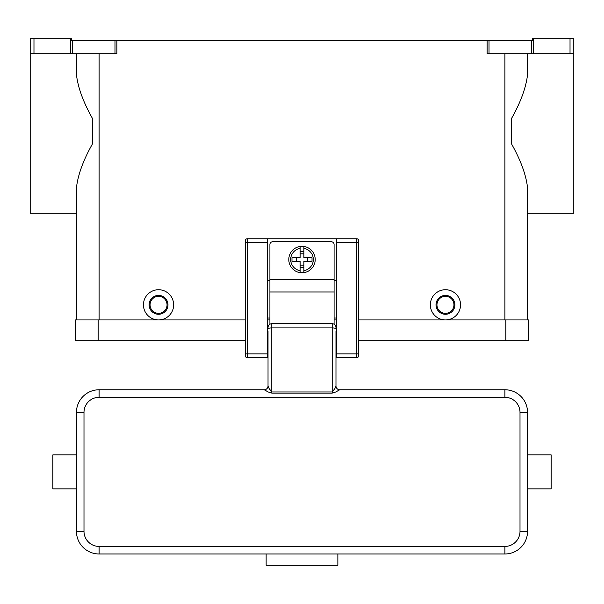 <?xml version="1.0" encoding="UTF-8"?>
<svg xmlns="http://www.w3.org/2000/svg" width="604" height="604" viewBox="0 0 604 604"><rect width="100%" height="100%" fill="white"/><g stroke="black" fill="none" stroke-linecap="round" stroke-linejoin="round"><path stroke-width="0.91" d="M573.8 53.794L573.8 38.694L570.025 38.694L570.025 53.794L573.8 53.794L573.8 213.287L527.556 213.287L527.556 319.931L527.556 187.806C526.092 174.903 520.746 160.256 511.512 143.858L511.512 118.505C520.746 102.106 526.092 87.459 527.556 74.556L527.556 53.794M72.601 40.581L71.725 40.581L71.725 38.694L70.713 38.694L70.713 53.794L72.601 53.794L72.601 40.581L114.987 40.581L114.987 53.794L116.874 53.794L116.874 40.581L487.126 40.581L487.126 53.794L570.025 53.794M533.287 53.794L533.287 38.694L532.275 38.694L532.275 40.581L487.126 40.581M116.874 40.581L114.987 40.581M533.287 38.694L570.025 38.694M31.302 38.694L30.2 38.694L30.2 53.794L33.975 53.794L33.975 38.694L31.302 38.694M70.713 38.694L33.975 38.694M76.444 53.794L76.444 74.556C77.908 87.459 83.254 102.106 92.487 118.505L92.487 143.858C83.254 160.256 77.908 174.903 76.444 187.806L76.444 319.931L76.444 213.287L30.2 213.287L30.2 53.794M114.987 53.794L72.601 53.794M158.55 319.931A15.1 15.1 0 0 1 143.45 304.831A15.1 15.1 0 0 1 158.55 289.731A15.1 15.1 0 0 1 173.65 304.831A15.1 15.1 0 0 1 158.55 319.931M445.45 319.931A15.1 15.1 0 0 1 430.35 304.831A15.1 15.1 0 0 1 445.45 289.731A15.1 15.1 0 0 1 460.55 304.831A15.1 15.1 0 0 1 445.45 319.931M445.45 314.269A9.438 9.438 0 0 0 454.887 304.831A9.438 9.438 0 0 0 445.45 295.394A9.438 9.438 0 0 0 436.012 304.831A9.438 9.438 0 0 0 445.45 314.269M445.45 313.325A8.494 8.494 0 0 0 453.944 304.831A8.494 8.494 0 0 0 445.45 296.337A8.494 8.494 0 0 0 436.956 304.831A8.494 8.494 0 0 0 445.45 313.325M158.55 295.394A9.438 9.438 0 0 1 167.988 304.831A9.438 9.438 0 0 1 158.55 314.269A9.438 9.438 0 0 1 149.113 304.831A9.438 9.438 0 0 1 158.55 295.394M158.55 296.337A8.494 8.494 0 0 1 167.044 304.831A8.494 8.494 0 0 1 158.55 313.325A8.494 8.494 0 0 1 150.056 304.831A8.494 8.494 0 0 1 158.55 296.337M70.713 53.794L33.975 53.794M505.85 340.694L528.5 340.694L528.5 319.931L505.85 319.931L505.85 340.694L358.625 340.694M245.375 319.931L75.5 319.931L75.5 340.694L245.375 340.694M267.459 319.931L269.913 319.931M334.087 319.931L336.541 319.931M358.625 319.931L505.85 319.931M245.375 240.656A1.887 1.887 0 0 1 247.262 238.769A1.887 1.887 0 0 0 245.375 240.656L245.375 355.794A1.887 1.887 0 0 0 247.262 357.681L247.262 238.769L336.541 238.769L336.541 357.681L356.738 357.681A1.887 1.887 0 0 0 358.625 355.794L358.625 240.656A1.887 1.887 0 0 0 358.074 239.32A1.887 1.887 0 0 1 358.625 240.656M336.541 238.769L356.738 238.769A1.887 1.887 0 0 1 358.074 239.32M245.375 355.794A1.887 1.887 0 0 0 247.262 357.681L267.459 357.681L267.459 238.769M336.541 318.044L334.087 318.044M269.913 318.044L267.459 318.044M269.913 280.294L267.459 280.294M336.541 280.294L334.087 280.294M269.913 324.212L269.913 244.431A2.643 2.643 0 0 1 272.555 241.789L331.445 241.789A2.643 2.643 0 0 1 334.087 244.431L334.087 324.212M302 246.319A13.213 13.213 0 0 1 303.887 246.455L303.887 257.644L312.019 257.644L312.019 261.419L303.887 261.419L303.887 272.608A13.213 13.213 0 0 1 300.113 272.608L300.113 261.419L291.981 261.419L291.981 257.644L300.113 257.644L300.113 246.455A13.213 13.213 0 0 1 302 246.319M303.887 246.455L303.887 248.365A11.325 11.325 0 0 1 303.887 270.698L303.887 272.608A13.213 13.213 0 0 0 303.887 246.455A13.213 13.213 0 0 1 303.887 272.608M307.663 261.419L307.663 257.644M300.113 251.687L303.887 251.687M303.887 253.869L300.113 253.869M300.113 248.365L300.113 246.455A13.213 13.213 0 0 0 300.113 272.608L300.113 270.698A11.325 11.325 0 0 1 300.113 248.365M296.337 257.644L296.337 261.419M303.887 267.376L300.113 267.376M300.113 265.194L303.887 265.194M268.025 336.541L267.459 336.541M268.025 331.256L268.025 385.994A3.775 3.775 -0 0 1 264.25 389.769L268.221 391.981L271.8 393.098L332.2 393.098L335.779 391.981L339.75 389.769L504.906 389.769L504.906 397.319A15.1 15.1 0 0 1 520.006 412.419L520.006 531.331L527.556 531.331L527.556 412.419A22.65 22.65 0 0 0 504.906 389.769M268.025 353.385L268.025 346.356L267.459 346.356M335.975 331.256L335.975 385.994L334.873 388.583L332.2 391.966L271.8 391.966L269.127 388.583L268.025 385.994M335.975 385.994A3.775 3.775 180 0 0 339.75 389.769M336.541 346.356L335.975 346.356L335.975 353.385M336.541 336.541L335.975 336.541M264.25 389.769L99.094 389.769A22.65 22.65 0 0 0 76.444 412.419L76.444 531.331A22.65 22.65 0 0 0 99.094 553.981L504.906 553.981A22.65 22.65 0 0 0 527.556 531.331M527.556 488.863L551.15 488.863L551.15 454.887L527.556 454.887M268.025 328.878A3.775 0.974 0 0 1 269.127 328.191A3.775 0.974 0 0 1 271.8 327.904L271.8 323.706A3.775 3.775 0 0 0 268.025 327.481A3.775 3.775 0 0 1 269.127 324.809M271.8 323.706L332.2 323.706L332.2 393.098M334.873 324.809A3.775 3.775 0 0 1 335.975 327.481A3.775 3.775 0 0 0 332.2 323.706M337.863 553.981L337.863 565.306L266.137 565.306L266.137 553.981M76.444 488.863L52.85 488.863L52.85 454.887L76.444 454.887M489.014 53.794L489.014 40.581M531.399 40.581L531.399 53.794M504.906 319.931L504.906 53.794M99.094 319.931L99.094 53.794M98.15 319.931L98.15 340.694M336.541 353.906L358.625 353.906M356.738 238.769L356.738 242.544L358.625 242.544M336.541 242.544L356.738 242.544L356.738 357.681A1.887 1.887 0 0 0 358.625 355.794M267.459 242.544L245.375 242.544M245.375 353.906L267.459 353.906M269.913 279.539L334.087 279.539M269.913 291.974L334.087 291.974M335.975 328.878A3.775 0.974 180 0 0 334.873 328.191A3.775 0.974 180 0 0 332.2 327.904L271.8 327.904L271.8 393.098M99.094 389.769L99.094 397.319L504.906 397.319M527.556 412.419L520.006 412.419M520.006 531.331A15.1 15.1 0 0 1 504.906 546.431L504.906 553.981M504.906 546.431L99.094 546.431L99.094 553.981M76.444 412.419L83.994 412.419A15.1 15.1 0 0 1 99.094 397.319M99.094 546.431A15.1 15.1 0 0 1 83.994 531.331L76.444 531.331M83.994 531.331L83.994 412.419"/></g></svg>
